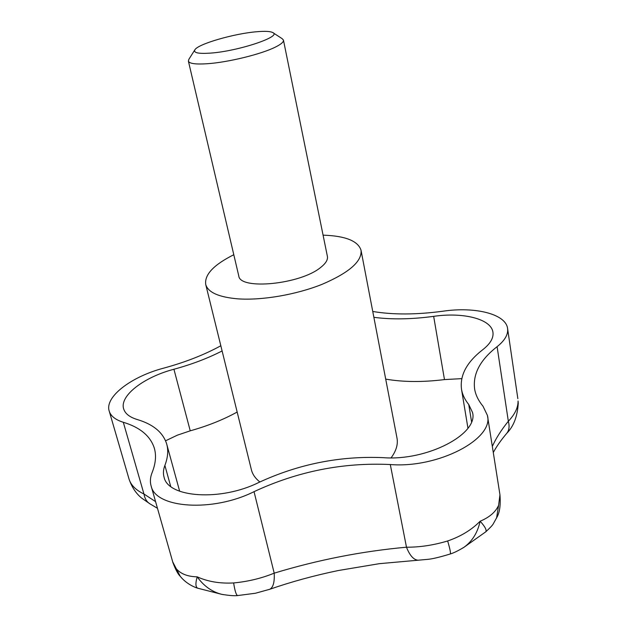 <?xml version="1.0" encoding="UTF-8"?>
<svg xmlns="http://www.w3.org/2000/svg" width="627" height="627" viewBox="0 0 627 627"><rect width="100%" height="100%" fill="white"/><g stroke="black" fill="none" stroke-linecap="round" stroke-linejoin="round"><path stroke-width="0.94" d="M391.107 457.843C396.272 450.821 398.223 444.143 396.946 437.818L361.089 250.565M323.085 235.156L323.971 235.18C345.696 236.042 358.048 241.042 361.019 250.197C362.218 261.247 349.317 272.596 322.294 284.243C296.273 294.706 261.788 300.607 237.688 298.836C218.807 297.174 208.164 292.433 205.758 284.611C204.261 274.814 213.603 264.853 233.8 254.719M198.093 588.322L197.63 588.173C195.53 586.997 195.381 583.22 197.199 576.84C203.65 585.916 211.769 591.731 221.55 594.286L223.4 594.647M210.288 53.123C238.205 51.281 282.84 36.28 272.659 32.51C270.143 31.287 264.821 31.037 256.686 31.742C234.177 33.56 198.257 43.921 194.911 49.745C193.194 52.793 198.32 53.922 210.288 53.123M273.129 32.816L282.111 38.639L283.443 40.081C283.827 41.907 281.123 44.251 275.339 47.119C261.318 54.196 227.781 62.402 207.2 63.735C195.616 64.487 189.346 63.625 188.398 61.148L188.868 59.306L194.762 49.98M283.467 40.199L327.372 256.278C328.07 259.641 325.86 263.332 320.758 267.368C300.662 284.344 239.82 290.34 238.769 275.919L238.715 275.676M419.102 560.162L418.154 560.224C413.671 559.895 409.784 555.553 406.484 547.206C361.991 551.235 317.897 559.887 274.203 573.156C274.689 582.162 273.184 587.546 269.688 589.309L268.959 589.545M450.139 554.017L450.28 553.986C450.876 553.296 450.006 548.954 447.662 540.968C433.57 545.2 419.847 547.277 406.484 547.206L390.3 464.536C343.102 462.311 297.684 471.355 254.037 491.662C212.655 512.447 155.645 508.301 151.154 486.066C149.884 481.802 150.214 477.296 152.134 472.539C155.755 463.392 156.452 455.171 154.234 447.866C150.19 435.812 139.884 427.285 123.307 422.277C115.533 419.839 110.846 416.156 109.255 411.241C104.278 396.946 131.552 376.451 163.898 368.08C185.349 362.218 204.324 354.78 220.829 345.767M254.037 491.662L274.203 573.156C261.569 578.321 248.041 581.582 233.636 582.945C234.89 590.987 236.238 595.195 237.68 595.579L237.962 595.548M462.804 548.029L463.972 547.293C472.256 541.313 477.649 532.621 480.141 521.217C471.614 529.87 460.79 536.453 447.662 540.968M233.636 582.945C220.006 583.69 207.858 581.66 197.199 576.84C187.834 576.644 180.889 573.979 176.359 568.861L180.286 576.385L181.885 578.196M496.553 518.168L498.59 505.386C495.581 512.055 489.428 517.33 480.141 521.217C485.102 526.696 486.96 530.238 485.721 531.853L485.51 532.025M497.093 516.954C499.766 512.079 500.722 504.688 499.954 494.766L498.59 505.386M176.359 568.861L172.715 561.894M493.284 452.514C496.506 446.526 501.004 440.115 506.804 433.273C509.163 430.263 509.673 426.258 508.34 421.25C501.334 429.887 495.996 438.281 492.32 446.432M155.574 501.631L143.959 494.021C144.798 498.645 146.789 501.913 149.931 503.834L157.479 508.309M518.263 403.647L518.059 400.982C518.161 407.566 514.916 414.322 508.34 421.25L497.101 346.676C480.125 359.906 472.64 374.084 474.655 389.187C475.674 395.065 478.456 400.747 483.009 406.233L487.43 415.419C494.147 438.908 438.14 468.479 390.3 464.536M123.307 422.277L143.959 494.021C135.973 490.181 131.019 485.259 129.091 479.255L129.076 479.185M149.931 503.834L141.631 498.073C136.098 493.582 131.921 487.312 129.091 479.247L109.255 411.241M506.804 433.273C513.685 426.313 517.502 416.265 518.247 403.122L518.059 400.982M222.107 350.955C207.78 358.299 191.721 364.405 173.93 369.256C144.077 376.999 119.177 395.825 123.707 409.023C125.212 413.71 129.687 417.206 137.156 419.502C153.019 424.213 162.824 432.246 166.578 443.618C168.522 450.123 167.95 457.397 164.885 465.43C163.263 469.592 162.996 473.534 164.086 477.265C168.114 497.689 220.751 501.482 258.779 482.484C298.687 464.027 340.187 455.758 383.277 457.663C427.136 461.158 478.754 433.947 472.515 412.456L468.737 404.493C464.873 399.697 462.475 394.728 461.558 389.579C459.607 375.432 466.731 362.092 482.931 349.568C490.439 343.62 493.77 337.812 492.924 332.145C491.121 318.853 462.922 312.011 433.665 316.353C411.453 319.339 391.522 319.66 373.872 317.309M372.751 311.462C392.87 314.864 416.289 314.778 442.999 311.204C474.764 306.47 505.668 313.868 507.556 328.321C508.426 334.293 504.939 340.406 497.101 346.676M461.754 378.637L444.472 379.586C422.708 382.29 403.122 382.133 385.707 379.116M237.163 412.049C223.259 419.714 207.615 425.968 190.24 430.82L177.363 435.169L165.567 440.797M251.317 469.49L251.466 470.07C252.642 474.521 255.44 478.487 259.86 481.975M164.885 465.43L170.701 486.411M468.737 404.493L471.551 421.65M433.665 316.353L444.472 379.586M173.93 369.256L190.24 430.82M221.503 594.278L197.63 588.173C195.546 587.648 186.556 584.207 180.302 576.378M238.769 275.919L188.398 61.148M221.55 594.294C228.957 595.548 234.333 595.971 237.68 595.564L255.44 593.244L269.688 589.294C291.398 581.778 314.268 575.515 338.298 570.531L379.39 563.665L427.473 559.378C431.987 559.041 439.59 557.238 450.28 553.97L450.28 553.97C453.611 553.006 458.172 550.78 463.972 547.293L485.721 531.853C490.063 527.871 492.571 525.207 493.261 523.858L497.125 516.883M180.349 576.432C178.092 574.363 175.615 569.739 172.903 562.56L151.154 486.066M154.548 448.995L154.234 447.866M472.586 412.895L472.515 412.456M467.946 428.17L461.558 389.579M517.847 398.678L507.556 328.321M499.954 494.766L487.5 415.889M179.659 491.254L166.86 444.645M205.758 284.611L251.466 470.07"/></g></svg>
